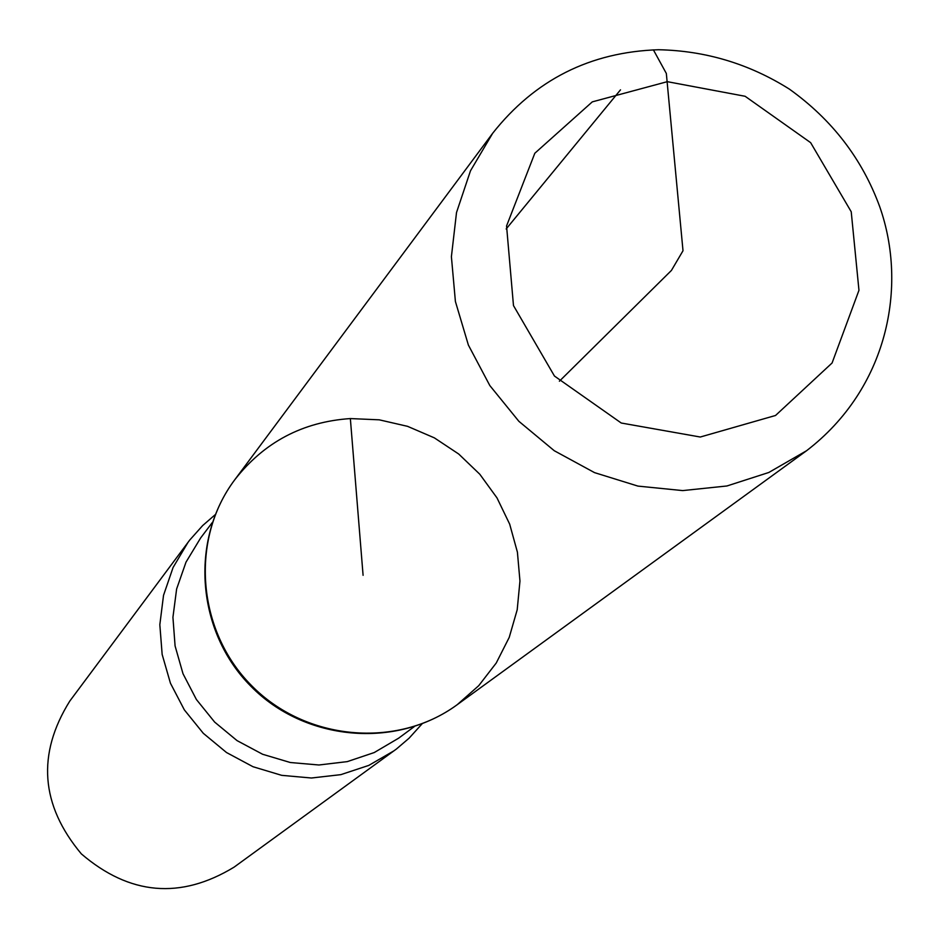 <?xml version="1.0" encoding="UTF-8"?>
<svg xmlns="http://www.w3.org/2000/svg" width="939" height="939" viewBox="0 0 939 939"><rect width="100%" height="100%" fill="white"/><g stroke="black" fill="none" stroke-linecap="round" stroke-linejoin="round"><path stroke-width="1.41" d="M215.254 514.642L202.683 525.547L189.748 540.042L69.815 701.046C36.715 754.158 40.565 805.11 81.353 853.891C129.664 895.231 180.57 899.644 234.069 867.155L396.399 749.04L409.064 738.218L422.092 723.828M350.353 418.571C302.593 421.822 264.07 442.21 234.785 479.735C189.831 539.42 196.955 630.844 251.558 685.599C305.691 740.812 397.033 748.958 457.211 704.696L478.726 685.693L496.25 663.004L509.22 637.405L517.201 609.775L519.96 581.053L517.412 552.191L509.677 524.15L496.989 497.881L479.806 474.242L458.69 454.007L434.346 437.856L407.573 426.341L379.262 419.827L350.353 418.571L363.088 575.314M188.07 542.261L173.081 567.473L163.527 595.338L159.83 624.728L162.154 654.436L170.44 683.216L184.349 709.884L203.305 733.312L226.51 752.526L253.014 766.729L281.7 775.344L311.384 778.008L340.822 774.652L368.792 765.402L394.169 750.695M457.211 704.696C397.033 748.958 305.691 740.812 251.558 685.599C196.955 630.844 189.831 539.42 234.785 479.735C189.091 540.711 196.838 632.135 250.889 686.256C304.4 740.918 395.73 749.686 457.211 704.696L806.554 450.732C887.742 388.476 907.966 286.688 879.667 206.557C862.166 158.832 832.071 119.687 789.394 89.123C749.158 63.817 705.506 50.694 658.45 49.732C590.15 51.985 534.89 79.827 492.67 133.279L470.486 170.804L456.518 212.507L451.401 256.687L455.403 301.489L468.385 345.071L489.829 385.565L518.856 421.294L554.256 450.72L594.516 472.622L637.933 486.097L682.7 490.592L726.927 485.979L768.783 472.493L806.554 450.732M559.386 381.222L671.42 270.444L683.005 250.748L666.338 73.465L653.391 49.861M620.503 89.839L506.156 228.975M212.367 522.436L200.629 537.965L185.992 562.168L176.626 588.988L172.929 617.31L175.088 645.962L183.011 673.744L196.38 699.485L214.655 722.091L237.051 740.613L262.638 754.275L290.327 762.515L318.955 764.992L347.313 761.611L374.238 752.55L398.606 738.195L414.263 726.622M667.312 81.67L592.286 101.87L534.819 153.257L506.555 225.959L513.48 305.574L554.456 376.046L621.254 423.019L700.283 437.022L775.544 415.472L832.083 362.994L858.962 290.304L851.227 211.768L810.639 142.658L745.132 96.283L667.312 81.67M234.785 479.735L492.67 133.279"/></g></svg>
